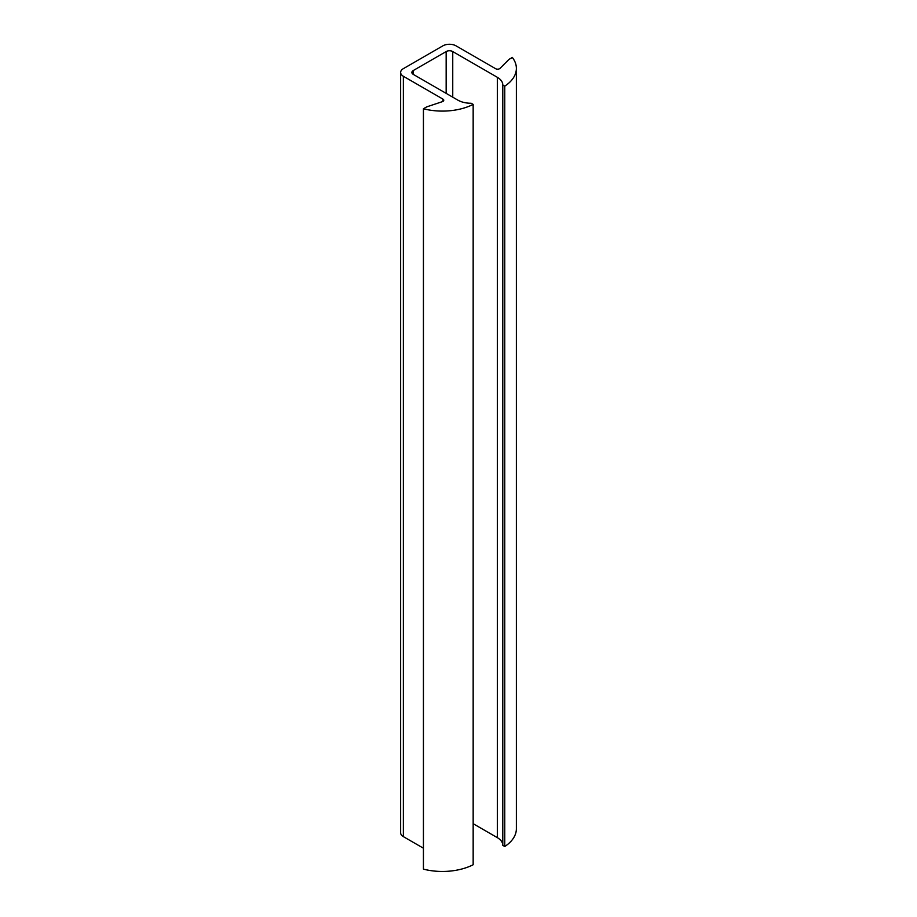 <?xml version="1.0" encoding="UTF-8"?>
<svg xmlns="http://www.w3.org/2000/svg" width="917" height="917" viewBox="0 0 917 917"><rect width="100%" height="100%" fill="white"/><g stroke="black" fill="none" stroke-linecap="round" stroke-linejoin="round"><path stroke-width="1.38" d="M400.626 72.466L400.626 832.819A9.308 5.376 0 0 0 403.354 836.625L403.354 76.26A9.308 5.376 0 0 1 400.626 72.466A9.308 5.376 0 0 1 403.354 68.66L442.865 45.85A9.308 5.376 180 0 1 456.036 45.85L495.627 68.706A2.797 1.616 0 0 0 500.017 68.374L509.05 59.341L512.339 57.45A46.561 26.88 180 0 1 516.374 68.385A46.561 26.88 180 0 1 504.763 86.152L504.763 846.506L502.791 845.371L502.791 85.006A18.627 10.752 0 0 0 502.791 84.903A18.627 10.752 0 0 0 497.335 77.303L452.746 51.558A4.654 2.694 0 0 0 446.155 51.558L413.235 70.563A4.654 2.694 180 0 0 411.871 72.466A4.654 2.694 180 0 0 413.235 74.369L413.235 70.563M502.791 845.153A18.627 10.752 0 0 0 497.335 837.657L473.161 823.695M516.374 68.385L516.374 828.75A46.561 26.88 180 0 1 504.763 846.506M504.763 86.152L502.791 85.006M403.354 76.26L442.945 99.116A2.797 1.616 180 0 1 443.759 100.262A2.797 1.616 180 0 1 442.361 101.661L426.737 106.865L423.436 108.768A46.561 26.88 0 0 0 473.161 104.4L471.189 103.254A18.627 10.752 180 0 1 457.824 100.113L413.235 74.369M403.354 836.625L423.436 848.214M473.161 104.4L473.161 864.754A46.561 26.88 0 0 1 423.436 869.133L423.436 108.768M446.155 93.374L446.155 51.558M452.746 97.179L452.746 51.558M497.335 837.657L497.335 77.303M442.945 101.397L442.945 99.116"/></g></svg>
